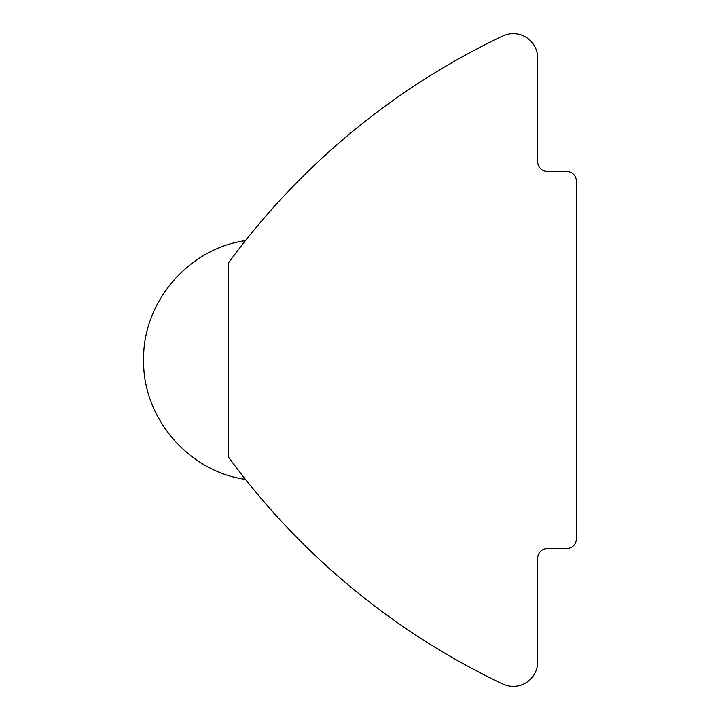 <?xml version="1.0" encoding="UTF-8"?>
<svg xmlns="http://www.w3.org/2000/svg" width="720" height="720" viewBox="0 0 720 720"><rect width="100%" height="100%" fill="white"/><g stroke="black" fill="none" stroke-linecap="round" stroke-linejoin="round"><path stroke-width="1.08" d="M502.803 684A725.238 725.238 0 0 1 228.249 456.768L228.249 263.232A725.238 725.238 0 0 1 502.803 36A24.417 24.417 0 0 1 537.687 58.059L537.687 161.766A9.666 9.666 0 0 0 547.353 171.441L566.694 171.441A9.666 9.666 0 0 1 576.36 181.107L576.36 538.893A9.666 9.666 0 0 1 566.694 548.559L547.353 548.559A9.666 9.666 0 0 0 537.687 558.234L537.687 661.941A24.417 24.417 0 0 1 502.803 684M245.448 479.358C188.757 471.582 142.416 417.924 143.64 359.973C142.443 302.04 188.775 248.409 245.448 240.642"/></g></svg>
